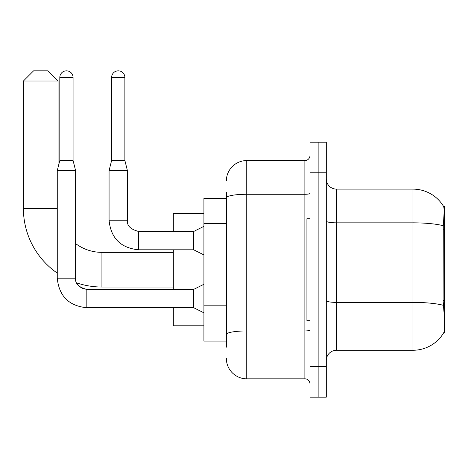 <?xml version="1.0" encoding="UTF-8"?>
<svg xmlns="http://www.w3.org/2000/svg" width="468" height="468" viewBox="0 0 468 468"><rect width="100%" height="100%" fill="white"/><g stroke="black" fill="none" stroke-linecap="round" stroke-linejoin="round"><path stroke-width="0.7" d="M444.6 300.608L443.12 300.608L443.775 309.471C444.805 322.241 444.805 329.963 443.775 332.619L443.6 332.923L444.6 332.923L444.6 206.464L443.676 206.593A35.697 35.697 0 0 0 412.987 189.125A35.697 35.697 0 0 1 443.6 206.464A35.697 35.697 0 0 0 412.987 189.125L336.498 189.125A10.197 10.197 0 0 1 326.295 178.928A10.197 10.197 0 0 0 336.498 189.125L336.498 350.263A10.197 10.197 0 0 0 326.295 360.459M226.348 217.468L226.348 192.184L226.348 198.303L203.913 198.303L203.913 341.084L226.348 341.084M443.775 332.619A35.697 35.697 0 0 1 412.987 350.263L336.498 350.263M318.141 366.579L318.141 397.174L326.295 397.174L326.295 366.579L318.141 366.579L318.141 397.174L309.98 397.174L309.98 366.579L318.141 366.579L318.141 172.809L318.141 366.579M309.98 366.579L309.98 142.213L318.141 142.213L318.141 172.809L318.141 142.213L326.295 142.213L326.295 366.579M443.12 300.608L443.266 225.751C444.15 214.66 444.284 208.272 443.676 206.593A35.697 35.697 0 0 0 412.987 189.125L412.987 222.838L336.498 222.838A10.197 1.773 0 0 1 326.295 221.066M226.348 347.203L226.348 192.184M226.348 180.97A20.399 20.399 0 0 1 246.747 160.571L246.747 378.817L304.879 378.817L304.879 160.571A5.101 5.101 0 0 0 309.98 155.47M246.747 160.571L304.879 160.571M226.348 338.025L226.348 311.296M309.98 383.918A5.101 5.101 0 0 0 304.879 378.817M246.747 378.817A20.399 20.399 0 0 1 226.348 358.424M309.98 218.702L306.92 218.702L306.92 320.685L309.98 320.685M173.318 287.03L101.93 287.03A78.53 78.53 0 0 1 76.647 282.853L78.905 286.094L82.456 288.487L86.837 289.394M57.26 273.09A78.53 78.53 0 0 1 23.4 208.506L23.4 81.022L33.597 70.826L47.876 70.826L58.073 81.022L23.4 81.022M101.93 287.03L101.93 252.357A43.852 43.852 0 0 1 75.617 243.588M58.073 167.404L58.073 81.022M173.318 249.807L173.318 289.376M173.318 307.733L173.318 325.786L203.913 325.786M203.913 213.601L173.318 213.601L173.318 231.449M73.067 160.471L59.81 160.471L59.81 77.454A6.628 6.628 0 0 1 66.438 70.826A6.628 6.628 0 0 1 73.067 77.454L73.067 160.471L75.617 170.668L75.617 278.162C74.997 283.602 78.741 287.34 86.837 289.376L86.837 307.733C68.89 305.961 59.032 296.104 57.26 278.162L57.26 170.668L75.617 170.668M203.913 312.835L193.717 307.733L193.717 289.376L203.913 284.281M124.874 160.471L111.618 160.471L111.618 77.454A6.628 6.628 0 0 1 118.246 70.826A6.628 6.628 0 0 1 124.874 77.454L124.874 160.471L127.425 170.668L127.425 220.229C126.81 225.67 130.549 229.414 138.645 231.449L138.645 249.789C120.697 248.034 110.84 238.177 109.067 220.229L109.067 170.668L127.425 170.668M203.913 254.908L193.717 249.807L193.717 231.449L203.913 226.348M444.6 229.221L443.12 229.221M226.348 223.587L203.913 223.587M226.348 305.177L203.913 305.177M412.987 350.263L412.987 222.838A35.697 6.201 180 0 1 443.266 225.751M443.377 305.335A35.697 6.201 180 0 0 412.987 302.386L336.498 302.386A10.197 1.773 0 0 1 326.295 300.614M326.295 172.809L309.98 172.809M309.98 330.057A5.101 0.883 0 0 1 304.879 330.94L246.747 330.94A20.399 3.539 180 0 0 226.348 334.485M226.348 197.824A20.399 3.539 180 0 1 246.747 194.279L304.879 194.279A5.101 0.883 0 0 0 309.98 193.395M23.4 208.506L57.26 208.506M193.717 307.733L86.837 307.733C68.89 305.961 59.032 296.104 57.26 278.162C59.032 296.104 68.89 305.961 86.837 307.733C68.89 305.961 59.032 296.104 57.26 278.162C59.032 296.104 68.89 305.961 86.837 307.733C68.89 305.961 59.032 296.104 57.26 278.162L75.617 278.162C74.997 283.602 78.741 287.34 86.837 289.376L82.456 288.487L78.905 286.094L76.647 282.853L78.905 286.094L82.456 288.487L86.837 289.376C78.741 287.34 74.997 283.602 75.617 278.162M59.81 77.454L73.067 77.454M193.717 249.807L138.645 249.807C120.697 248.034 110.84 238.177 109.067 220.229C110.84 238.177 120.697 248.034 138.645 249.807C120.697 248.034 110.84 238.177 109.067 220.229L127.425 220.229C126.81 225.67 130.549 229.414 138.645 231.449C130.549 229.414 126.81 225.67 127.425 220.229C126.81 225.67 130.549 229.414 138.645 231.449L193.717 231.449M111.618 77.454L124.874 77.454M173.318 252.357L101.93 252.357M193.717 289.376L86.837 289.376M59.81 160.471L57.26 170.668M111.618 160.471L109.067 170.668"/></g></svg>
